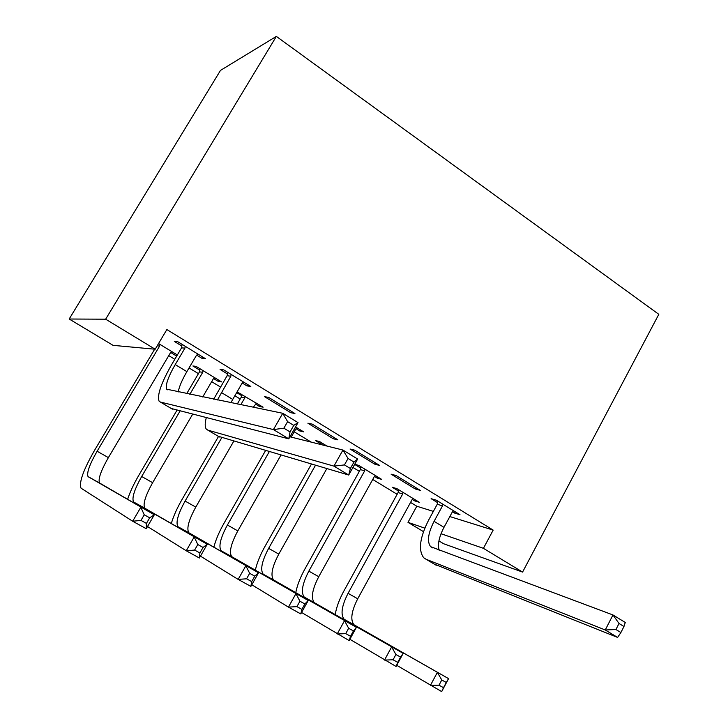 <?xml version="1.0" encoding="UTF-8"?>
<svg xmlns="http://www.w3.org/2000/svg" width="728" height="728" viewBox="0 0 728 728"><rect width="100%" height="100%" fill="white"/><g stroke="black" fill="none" stroke-linecap="round" stroke-linejoin="round"><path stroke-width="1.09" d="M168.76 355.628L174.802 359.295M189.053 367.949L198.444 373.655M211.657 381.672L220.511 387.05M234.816 395.732L240.204 399.008M253.462 407.061L254.118 407.452M294.221 431.804L311.211 442.114M352.944 467.449L359.35 471.344M372.727 479.461L397.151 494.294M410.556 502.429L416.807 506.224L407.989 522.349L424.815 528.146M113.058 345.345L69.187 319.01L220.493 70.398L276.349 36.4L658.813 314.332L522.577 572.081L483.419 548.33L493.175 530.102L166.867 329.556L155.173 349.231L113.058 345.345M522.577 572.081L443.652 543.752L438.92 540.913M423.487 531.649L407.989 522.349M218.819 380.225L218.163 381.345L221.549 381.882L196.096 366.384L192.893 365.975L199.772 370.161M218.163 381.345L213.604 378.569M247.684 384.566L246.929 385.876L250.814 386.486L223.76 369.906L220.084 369.433L227.391 373.91M246.929 385.876L242.278 383.028M300.3 429.829L299.672 430.94L303.631 431.859L295.55 426.936M299.672 430.94L296.078 428.756M337.856 439.839L312.239 424.133L307.889 423.205L333.315 438.784L337.856 439.839M377.814 477.031L377.213 478.123L381.7 479.397L358.686 465.383L354.7 464.3M377.213 478.123L374.501 476.476M360.569 467.995L354.645 464.391M420.338 490.399L396.05 475.511L391.1 474.174L415.224 488.943L420.338 490.399M416.807 506.224L433.36 511.402M449.84 516.552L493.175 530.102M455.282 511.82L454.609 513.067L459.987 514.705L436.327 500.2L431.103 498.671L437.501 502.584M454.609 513.067L452.507 511.775M415.188 499.781L414.596 500.864L419.319 502.302L396.86 488.625L392.274 487.287L398.343 490.972M414.596 500.864L412.294 499.463M379.643 465.456L354.709 450.168L350.05 449.03L374.811 464.191L379.643 465.456M321.858 444.444L315.488 440.558L319.556 441.559L326.927 446.046M294.931 413.522L268.605 397.388L264.582 396.687L290.709 412.685L294.931 413.522M260.069 405.341L259.432 406.461L263.117 407.189L237.064 391.864M259.432 406.461L255.364 403.985M241.496 395.55L236.646 392.592M202.712 357.002L201.938 358.322L205.469 358.695L177.65 341.641L174.338 341.423L181.854 346.018M201.938 358.322L196.697 355.109M176.504 354.454L175.83 355.592L176.931 355.71M175.83 355.592L170.743 352.498M177.359 354.973L158.558 343.534M69.187 319.01L105.651 319.192L155.173 349.231M105.651 319.192L276.349 36.4M441.022 533.733L483.419 548.33M415.916 487.687L415.224 488.943M375.512 462.926L374.811 464.191M334.043 437.501L333.315 438.784M291.446 411.393L290.709 412.685M442.761 504.149L442.506 505.851L434.079 521.339C428.055 533.215 426.908 541.659 430.621 546.673L612.967 614.96L625.261 622.467L623.969 626.499L619.028 623.486L615.934 629.52L620.893 632.523L623.969 626.499M453.626 510.801L452.37 511.893L443.989 527.345C439.029 536.9 437.437 544.562 439.193 550.313M620.893 632.523L617.608 637.428L605.259 629.975L426.089 559.268L423.714 557.748C418.081 550.186 419.801 537.482 428.874 519.628L437.237 504.276L437.728 501.055M617.608 637.428L434.234 564.082M615.934 629.52L605.259 629.975L612.967 614.96L619.028 623.486M442.506 505.851L437.237 504.276M335.18 614.623C336.454 607.197 339.33 599.362 343.816 591.136L398.098 492.565L398.544 489.653M413.276 498.625L412.084 499.645L357.712 598.789C351.397 611.293 350.159 619.956 354.017 624.788L448.566 678.633L441.687 691.6L396.751 665.31M402.966 492.346L402.721 493.948L348.066 593.329C341.696 605.851 340.404 614.505 344.171 619.3L448.566 678.633L446.291 682.473L441.778 679.97L439.002 685.194L443.516 687.687L446.291 682.473M439.002 685.194L430.421 685.394L437.346 672.39L441.778 679.97M402.721 493.948L398.098 492.565M443.516 687.687L441.687 691.6M295.75 592.692C297.233 585.276 300.273 577.404 304.859 569.087L360.324 469.596L360.779 466.657M375.512 475.63L374.292 476.649L318.746 576.722C312.248 589.325 310.765 597.97 314.287 602.648L403.185 653.362L396.114 666.475L349.877 639.293M364.946 469.196L364.701 470.816L308.845 571.125C302.311 583.747 300.755 592.383 304.195 597.024L403.185 653.362L400.564 657.084L395.914 654.508L393.065 659.786L397.725 662.362L400.564 657.084M393.065 659.786L384.511 660.078L391.619 646.928L395.914 654.508M364.701 470.816L360.324 469.596M397.725 662.362L396.114 666.475M255.319 570.215C257.02 562.808 260.224 554.9 264.937 546.482L311.438 464.082M321.812 444.762L322.067 443.088M326.836 468.605L278.788 554.108C272.108 566.812 270.361 575.42 273.537 579.943L356.42 627.327L349.167 640.595L301.583 612.466M315.488 465.265L268.641 548.357C261.916 561.088 260.096 569.696 263.181 574.174L356.42 627.327L353.444 630.93L348.657 628.273L345.727 633.615L350.532 636.272L353.444 630.93M345.727 633.615L337.21 634.006L344.508 620.693L348.657 628.273M350.532 636.272L349.167 640.595M213.85 547.174C215.779 539.785 219.164 531.822 223.987 523.305L265.556 450.577M297.124 427.9L295.85 428.938L291.2 437.109M280.953 455.109L237.81 530.903C230.949 543.716 228.92 552.297 231.722 556.647L308.226 600.491L300.773 613.913L288.443 607.116L251.797 584.757M269.278 451.679L227.4 525.015C220.493 537.846 218.4 546.419 221.103 550.723L308.226 600.491L304.868 603.967L299.927 601.219L296.924 606.633L301.874 609.363L304.868 603.967M296.924 606.633L288.443 607.116L295.941 593.657L299.927 601.219M301.874 609.363L300.773 613.913M171.289 523.55C173.473 516.17 177.041 508.162 182 499.535L218.518 436.454M237.292 404.022L241.241 397.215L241.714 394.157M256.438 403.13L253.326 407.289M233.761 441.223L195.777 507.107C188.725 520.029 186.404 528.564 188.816 532.741L258.522 572.818L250.869 586.404L238.147 579.388L200.455 556.137M245.054 396.196L244.79 397.87L240.813 404.741M221.758 437.692L185.103 501.064C177.996 514.004 175.603 522.54 177.914 526.663L258.522 572.818L254.764 576.148L249.668 573.318L246.583 578.796L251.688 581.617L254.764 576.148M246.583 578.796L238.147 579.388L245.855 565.765L249.668 573.318M244.79 397.87L241.241 397.215M251.688 581.617L250.869 586.404M231.122 374.42L230.84 376.24L217.435 399.972M243.543 382.027L242.115 383.146L230.858 402.711M213.686 399.208L227.109 375.721L227.646 372.281M289.935 436.791L342.943 450.05L357.639 459.031L348.703 475.038L218.145 436.236M350.377 468.514L353.981 462.062L348.057 458.458L344.444 464.919L350.377 468.514L348.703 475.038L333.925 466.12L207.826 430.13L206.306 429.101C204.859 427.136 204.841 423.368 206.252 417.799M344.444 464.919L333.925 466.12L342.943 450.05L348.057 458.458M230.84 376.24L227.109 375.721M353.981 462.062L357.639 459.031M127.609 499.326C130.039 491.955 133.806 483.893 138.912 475.138L176.94 410.319M186.677 393.712L199.508 371.844L199.991 368.75M214.696 377.714L213.368 378.76L202.721 396.978M192.592 414.314L152.643 482.691C145.391 495.713 142.761 504.213 144.763 508.19L207.243 544.262L199.381 558.012L186.25 550.778L147.502 526.517M203.021 370.598L202.748 372.299L189.826 394.349M180.007 411.102L141.687 476.485C134.38 489.535 131.677 498.025 133.57 501.956L207.243 544.262L203.067 547.447L197.807 544.526L194.622 550.068L199.891 552.98L203.067 547.447M194.622 550.068L186.25 550.778L194.176 536.982L197.807 544.526M202.748 372.299L199.508 371.844M199.891 552.98L199.381 558.012M185.221 346.282L184.93 348.13L175.221 364.573C168.086 377.086 165.229 385.294 166.657 389.18L282.746 413.286L298.016 422.613L288.77 438.848L171.217 408.472M197.989 354.108L196.533 355.237L186.878 371.635C182.082 379.916 179.188 386.695 178.196 391.983M290.035 431.931L293.766 425.389L287.615 421.639L283.875 428.191L290.035 431.931L288.77 438.848L273.428 429.584L160.397 402.065L159.077 401.155C156.911 395.286 161.197 382.946 171.935 364.146L181.563 347.857L182.109 344.371M283.875 428.191L273.428 429.584L282.746 413.286L287.615 421.639M184.93 348.13L181.563 347.857M293.766 425.389L298.016 422.613M159.878 344.335L159.614 346.055L97.115 451.251C89.599 464.409 86.568 472.854 88.024 476.576L154.318 514.796L146.228 528.71L132.669 521.239L81.026 488.17C78.833 482.537 83.383 469.851 94.686 450.104L154.682 349.185M171.872 351.633L170.507 352.68L108.372 457.621C100.901 470.752 97.952 479.206 99.527 482.983L154.318 514.796L149.686 517.808L144.244 514.796L140.977 520.402L146.419 523.414L149.686 517.808M140.977 520.402L132.669 521.239L140.813 507.28L144.244 514.796M159.614 346.055L157.175 345.855M146.419 523.414L146.228 528.71M443.989 527.345L434.079 521.339M436.245 565.274L426.089 559.268M357.712 598.789L348.066 593.329M354.609 625.188L344.754 619.701M318.746 576.722L308.845 571.125M314.833 603.03L304.732 597.406M278.788 554.108L268.641 548.357M274.046 580.307L263.682 574.529M237.81 530.903L227.4 525.015M232.196 556.984L221.558 551.06M195.777 507.107L185.103 501.064M189.234 533.051L178.324 526.972M232.705 399.381L221.367 392.519M219.474 437.018L207.826 430.13M152.643 482.691L141.687 476.485M145.136 508.481L133.925 502.238M186.878 371.635L175.221 364.573M172.381 409.154L160.397 402.065M108.372 457.621L97.115 451.251M99.845 483.246L88.325 476.831M432.614 547.865L430.621 546.673M354.017 624.788L344.171 619.3M314.287 602.648L304.195 597.024M273.537 579.943L263.181 574.174M231.722 556.647L221.103 550.723M188.816 532.741L177.914 526.663M144.763 508.19L133.57 501.956M167.786 389.853L166.657 389.18M99.527 482.983L88.024 476.576"/></g></svg>
